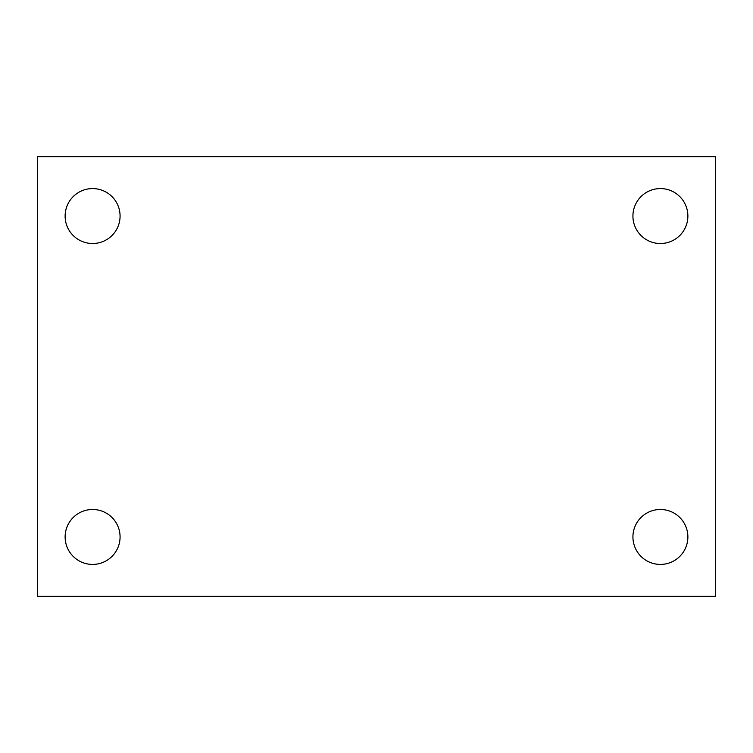 <?xml version="1.0" encoding="UTF-8"?>
<svg xmlns="http://www.w3.org/2000/svg" width="753" height="753" viewBox="0 0 753 753"><rect width="100%" height="100%" fill="white"/><g stroke="black" fill="none" stroke-linecap="round" stroke-linejoin="round"><path stroke-width="1.13" d="M37.65 596.291L37.65 156.709L715.35 156.709L715.35 596.291L37.65 596.291M92.6 564.421A27.475 27.475 0 0 0 120.075 536.945A27.475 27.475 0 0 0 92.6 509.48A27.475 27.475 0 0 0 65.125 536.945A27.475 27.475 0 0 0 92.6 564.421M660.4 564.421A27.475 27.475 0 0 0 687.875 536.945A27.475 27.475 0 0 0 660.4 509.48A27.475 27.475 0 0 0 632.925 536.945A27.475 27.475 0 0 0 660.4 564.421M660.4 243.52A27.475 27.475 0 0 0 687.875 216.055A27.475 27.475 0 0 0 660.4 188.579A27.475 27.475 0 0 0 632.925 216.055A27.475 27.475 0 0 0 660.4 243.52M92.6 243.52A27.475 27.475 0 0 0 120.075 216.055A27.475 27.475 0 0 0 92.6 188.579A27.475 27.475 0 0 0 65.125 216.055A27.475 27.475 0 0 0 92.6 243.52"/></g></svg>
